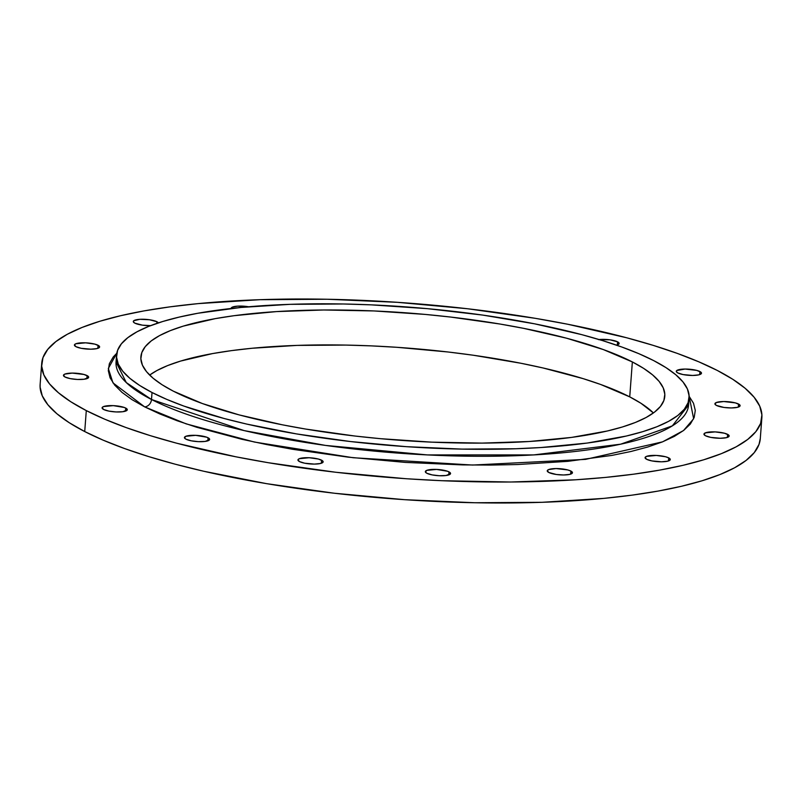 <?xml version="1.0" encoding="UTF-8"?>
<svg xmlns="http://www.w3.org/2000/svg" width="802" height="802" viewBox="0 0 802 802"><rect width="100%" height="100%" fill="white"/><g stroke="black" fill="none" stroke-linecap="round" stroke-linejoin="round"><path stroke-width="1.2" d="M98.065 345.281A12.642 3.068 -175.7 0 1 99.618 346.935A12.642 3.068 -175.7 0 1 90.045 349.191A12.642 3.068 -175.7 0 1 75.979 346.685L81.213 348.309L90.826 349.191L96.862 348.599L99.578 347.136L99.037 345.903L94.897 344.138L85.624 342.825L75.829 343.777L74.456 344.83L75.979 346.685A12.642 3.068 -175.7 0 1 74.416 345.04A12.642 3.068 -175.7 0 1 83.989 342.785A12.642 3.068 -175.7 0 1 98.065 345.281L97.834 348.329L98.065 345.281M87.107 375.607A12.642 3.068 -175.7 0 1 88.661 377.251A12.642 3.068 -175.7 0 1 79.087 379.506A12.642 3.068 -175.7 0 1 65.022 377.01L70.255 378.624L77.453 379.466L84.18 379.236L88.621 377.461L88.08 376.228L83.939 374.464L72.25 373.1L64.872 374.093L63.498 375.156L65.022 377.01A12.642 3.068 -175.7 0 1 63.458 375.356A12.642 3.068 -175.7 0 1 73.032 373.1A12.642 3.068 -175.7 0 1 87.107 375.607L86.877 378.654L87.107 375.607M125.734 408.088A12.642 3.068 -175.7 0 1 127.297 409.742A12.642 3.068 -175.7 0 1 117.724 411.987A12.642 3.068 -175.7 0 1 103.648 409.491L108.892 411.115L116.079 411.947L122.806 411.717L127.247 409.942L126.706 408.709L124.34 407.486L113.303 405.632L103.508 406.584L102.135 407.637L103.648 409.491A12.642 3.068 -175.7 0 1 102.095 407.847A12.642 3.068 -175.7 0 1 111.668 405.591A12.642 3.068 -175.7 0 1 125.734 408.088L125.503 411.135L125.734 408.088M208.079 437.792A12.642 3.068 -175.7 0 1 209.633 439.436A12.642 3.068 -175.7 0 1 200.059 441.691A12.642 3.068 -175.7 0 1 185.994 439.195L191.227 440.809L198.425 441.651L205.152 441.421L209.593 439.646L209.051 438.413L206.675 437.19L195.638 435.336L185.843 436.288L184.5 437.942L185.994 439.195A12.642 3.068 -175.7 0 1 184.43 437.541A12.642 3.068 -175.7 0 1 194.004 435.296A12.642 3.068 -175.7 0 1 208.079 437.792L207.848 440.839L208.079 437.792M321.582 460.188A12.642 3.068 -175.7 0 1 323.146 461.842A12.642 3.068 -175.7 0 1 313.572 464.097A12.642 3.068 -175.7 0 1 299.497 461.591L304.74 463.215L314.354 464.097L320.389 463.506L323.106 462.042L322.564 460.809L318.414 459.045L309.151 457.731L299.357 458.684L297.983 459.736L299.497 461.591A12.642 3.068 -175.7 0 1 297.943 459.947A12.642 3.068 -175.7 0 1 307.517 457.691A12.642 3.068 -175.7 0 1 321.582 460.188L321.361 463.235L321.582 460.188M448.99 471.877A12.642 3.068 -175.7 0 1 450.554 473.531A12.642 3.068 -175.7 0 1 440.97 475.776A12.642 3.068 -175.7 0 1 426.905 473.28L432.138 474.894L439.336 475.736L446.062 475.506L450.503 473.731L449.962 472.498L447.586 471.275L436.559 469.421L426.754 470.373L425.421 472.027L426.905 473.28A12.642 3.068 -175.7 0 1 425.341 471.626A12.642 3.068 -175.7 0 1 434.915 469.381A12.642 3.068 -175.7 0 1 448.99 471.877L448.759 474.924L448.99 471.877M570.884 471.065A12.642 3.068 -175.7 0 1 572.448 472.719A12.642 3.068 -175.7 0 1 562.874 474.974A12.642 3.068 -175.7 0 1 548.799 472.478L556.337 474.483L563.656 474.974L569.691 474.393L572.397 472.919L570.884 471.065L567.716 469.932L556.037 468.568L548.658 469.561L547.285 470.624L548.799 472.478A12.642 3.068 -175.7 0 1 547.245 470.824A12.642 3.068 -175.7 0 1 556.819 468.568A12.642 3.068 -175.7 0 1 570.884 471.065L570.653 474.122L570.884 471.065M668.718 457.892A12.642 3.068 -175.7 0 1 670.282 459.546A12.642 3.068 -175.7 0 1 660.708 461.792A12.642 3.068 -175.7 0 1 646.633 459.295L651.876 460.919L661.49 461.802L667.525 461.21L670.241 459.747L668.718 457.892L665.55 456.749L656.287 455.436L646.492 456.388L645.119 457.441L646.633 459.295A12.642 3.068 -175.7 0 1 645.079 457.651A12.642 3.068 -175.7 0 1 654.653 455.396A12.642 3.068 -175.7 0 1 668.718 457.892L668.487 460.939L668.718 457.892M727.594 434.353A12.642 3.068 -175.7 0 1 729.158 436.007A12.642 3.068 -175.7 0 1 719.584 438.253A12.642 3.068 -175.7 0 1 705.519 435.757L710.752 437.381L720.366 438.263L726.401 437.671L729.118 436.208L728.577 434.975L724.437 433.21L715.163 431.897L705.369 432.849L704.026 434.514L705.519 435.757A12.642 3.068 -175.7 0 1 703.956 434.113A12.642 3.068 -175.7 0 1 713.529 431.857A12.642 3.068 -175.7 0 1 727.594 434.353L727.374 437.401L727.594 434.353M738.552 404.038A12.642 3.068 -175.7 0 1 740.116 405.682A12.642 3.068 -175.7 0 1 730.542 407.937A12.642 3.068 -175.7 0 1 716.477 405.441L724.005 407.446L731.324 407.937L737.359 407.356L740.076 405.892L739.534 404.659L735.394 402.895L723.705 401.531L716.326 402.524L714.983 404.188L716.477 405.441A12.642 3.068 -175.7 0 1 714.913 403.787A12.642 3.068 -175.7 0 1 724.487 401.531A12.642 3.068 -175.7 0 1 738.552 404.038L738.331 407.085L738.552 404.038M699.925 371.547A12.642 3.068 -175.7 0 1 701.489 373.201A12.642 3.068 -175.7 0 1 691.905 375.456A12.642 3.068 -175.7 0 1 677.84 372.95L683.083 374.574L692.687 375.456L698.722 374.875L701.439 373.401L700.898 372.168L696.758 370.404L685.078 369.05L676.778 370.534L676.357 371.707L677.84 372.95A12.642 3.068 -175.7 0 1 676.276 371.306A12.642 3.068 -175.7 0 1 685.86 369.05A12.642 3.068 -175.7 0 1 699.925 371.547L699.695 374.594L699.925 371.547M616.387 345.171L619.104 343.697L617.59 341.842L617.36 344.89L617.59 341.842A12.642 3.068 -175.7 0 1 619.144 343.497A12.642 3.068 -175.7 0 1 616.487 345.141M158.425 322.995L156.941 321.742L156.811 323.406L156.941 321.742A12.642 3.068 -175.7 0 1 158.365 322.885M150.636 325.632A12.642 3.068 -175.7 0 1 134.856 323.146L142.385 325.151L150.636 325.632M689.139 396.248L693.65 418.744L683.515 430.544L662.552 441.852L585.55 459.376L472.609 465.05L353.191 457.731L254.495 442.062L186.214 423.887L144.661 406.885A7.218 6.075 117.2 0 0 151.498 399.496L244.119 430.594L325.542 445.421L427.496 454.924L533.681 454.914L620.648 444.188L672.347 425.862L688.577 405.06L689.098 398.073A287.076 69.694 -175.7 0 1 471.586 449.25A287.076 69.694 -175.7 0 1 152.029 392.509A287.076 69.694 -175.7 0 1 116.571 355.025A287.076 69.694 -175.7 0 1 334.083 303.848A287.076 69.694 -175.7 0 1 653.65 360.589A287.076 69.694 -175.7 0 1 689.098 398.073M688.928 395.987L693.509 403.256L695.284 410.393L694.221 417.341L690.352 424.037L683.695 430.403L674.332 436.388L662.342 441.932L647.836 446.985L630.963 451.486L611.886 455.406L567.866 461.34L517.46 464.538L490.463 465.08L462.614 464.909L405.421 462.413L348.098 457.15L292.83 449.331L266.645 444.549L241.753 439.255L196.831 427.306L177.222 420.769L159.778 413.932L144.661 406.885L112.972 382.865L108.32 368.439L116.811 353.211L113.222 357L109.353 363.697L108.3 370.644L110.064 377.792L114.646 385.05L121.984 392.368L132.029 399.667L144.661 406.885A7.218 6.075 -62.8 0 0 151.498 399.496L126.295 382.574L116.049 362.013L116.671 358.544A287.076 69.694 4.3 0 0 116.049 362.013A287.076 69.694 4.3 0 0 151.498 399.496L152.029 392.509L151.498 399.496A287.076 69.694 4.3 0 0 471.065 456.238A287.076 69.694 4.3 0 0 688.577 405.06M632.357 361.943A262.695 63.779 -175.7 0 1 664.798 396.248A262.695 63.779 -175.7 0 1 465.751 443.075A262.695 63.779 -175.7 0 1 173.322 391.155A262.695 63.779 -175.7 0 1 140.881 356.85A262.695 63.779 -175.7 0 1 339.928 310.023A262.695 63.779 -175.7 0 1 632.357 361.943L629.73 396.87L632.357 361.943L603.294 349.552L566.533 338.193L523.475 328.319L500.097 324.048L450.764 317.071L425.291 314.424L373.933 310.945L323.687 309.993L276.479 311.597L234.134 315.687L215.297 318.625L183.207 326.143L170.265 330.655L159.558 335.607L151.197 340.94L145.262 346.634L141.804 352.609L140.861 358.805L142.435 365.181L146.525 371.667L153.082 378.203L162.044 384.719L173.322 391.155L202.385 403.546L239.146 414.905L282.204 424.779L305.582 429.05L354.905 436.027L380.389 438.674L431.747 442.153L481.992 443.105L529.2 441.501L571.545 437.411L607.415 430.975L622.472 426.955L635.415 422.443L646.121 417.491L654.482 412.148L660.417 406.464L663.876 400.489L664.818 394.283L663.244 387.917L659.154 381.431L652.597 374.895L643.635 368.379L632.357 361.943M653.409 412.95A262.695 63.779 4.3 0 0 629.73 396.87L600.668 384.479L583.164 378.644L543.064 367.978L520.849 363.246L473.16 355.216L448.138 351.998L396.97 347.306L371.306 345.883L345.923 345.081L296.961 345.401L251.968 348.268L231.507 350.624L212.67 353.562L180.58 361.08L167.638 365.582L156.931 370.534L149.643 375.075A262.695 63.779 4.3 0 1 373.171 345.963A262.695 63.779 4.3 0 1 629.73 396.87L641.009 403.316L653.409 412.95M41.704 363.446L40.13 384.409A361.1 87.669 4.3 0 0 84.721 431.556L86.295 410.594A361.1 87.669 -175.7 0 1 41.704 363.446A361.1 87.669 -175.7 0 1 315.306 299.076A361.1 87.669 -175.7 0 1 717.279 370.444A361.1 87.669 -175.7 0 1 761.87 417.591A361.1 87.669 -175.7 0 1 488.268 481.962A361.1 87.669 -175.7 0 1 86.295 410.594L84.721 431.556A361.1 87.669 4.3 0 0 486.694 502.924A361.1 87.669 4.3 0 0 760.296 438.554L761.87 417.591M760.296 438.463L759.023 444.388L754.271 452.599L746.111 460.418L734.622 467.767L719.905 474.563L702.111 480.759L681.409 486.283L658.001 491.095L632.106 495.135L603.986 498.373L542.142 502.303L474.844 502.754L404.669 499.686L334.334 493.24L266.525 483.646L203.848 471.275L175.207 464.198L148.731 456.609L124.671 448.589L103.268 440.208L84.721 431.556L69.223 422.704L56.902 413.752L47.889 404.769L42.275 395.857L40.1 387.095L40.14 384.308M717.279 370.444L732.777 379.296L745.098 388.248L754.111 397.231L759.725 406.143L761.9 414.905L760.607 423.436L755.855 431.646L747.685 439.456L736.196 446.804L721.479 453.611L703.685 459.797L682.983 465.33L659.575 470.132L633.69 474.172L605.56 477.411L575.475 479.807L510.593 482.012L441.521 480.699L406.243 478.734L335.908 472.278L268.099 462.684L235.968 456.819L176.781 443.235L150.305 435.646L126.245 427.626L104.841 419.256L86.295 410.594L70.797 401.752L58.476 392.79L49.463 383.817L43.849 374.895L41.674 366.133L42.977 357.612L47.729 349.401L55.889 341.582L67.378 334.233L82.095 327.437L99.889 321.241L120.591 315.717L143.999 310.905L169.894 306.865L198.014 303.627L259.858 299.697L327.156 299.246L397.331 302.314L467.666 308.76L535.475 318.354L567.615 324.219L626.793 337.802L653.269 345.391L677.329 353.411L698.732 361.792L717.279 370.444M599.064 339.547A12.642 3.068 -175.7 0 1 617.59 341.842L610.051 339.837L598.422 339.617M156.941 321.742L149.403 319.737L139.819 319.316L133.794 320.73L133.373 321.903L134.856 323.146A12.642 3.068 -175.7 0 1 133.292 321.502A12.642 3.068 -175.7 0 1 142.866 319.246A12.642 3.068 -175.7 0 1 156.941 321.742M249.532 306.945L237.653 306.143L232.54 307.066L231.207 308.72M653.65 360.589L665.981 367.627L675.775 374.745L682.933 381.882L687.404 388.97L689.129 395.937L688.096 402.714L684.317 409.241L677.83 415.456L668.688 421.291L656.998 426.704L642.853 431.626L626.392 436.017L587.194 443.055L540.919 447.536L515.676 448.759L462.163 449.11L406.383 446.674L350.464 441.541L296.56 433.922L246.735 424.088L223.958 418.454L183.778 406.053L166.766 399.386L152.029 392.509L139.698 385.471L129.904 378.354L122.746 371.216L118.275 364.128L116.551 357.161L117.583 350.384L121.363 343.857L127.849 337.642L136.982 331.807L148.681 326.394L162.826 321.472L179.287 317.081L197.893 313.251L240.841 307.467L290.003 304.339L343.507 303.988L371.246 304.86L427.376 308.66L482.553 315.066L534.663 323.838L581.721 334.635L602.773 340.67L621.891 347.045L638.913 353.712L653.65 360.589M231.136 308.479A12.642 3.068 -175.7 0 1 231.126 308.319A12.642 3.068 -175.7 0 1 248.56 306.765M116.049 362.013L116.571 355.025"/></g></svg>
